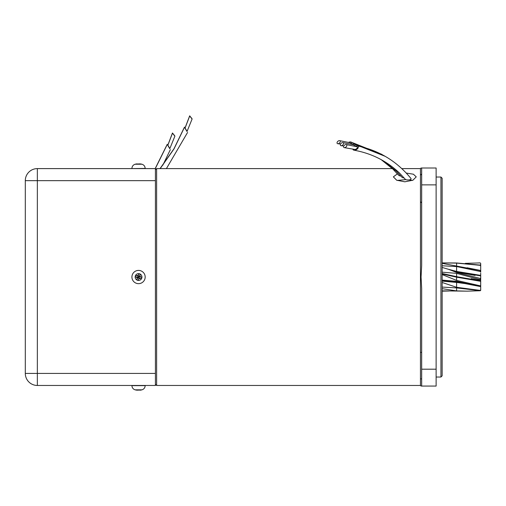 <?xml version="1.0" encoding="UTF-8"?>
<svg xmlns="http://www.w3.org/2000/svg" width="506" height="506" viewBox="0 0 506 506"><rect width="100%" height="100%" fill="white"/><g stroke="black" fill="none" stroke-linecap="round" stroke-linejoin="round"><path stroke-width="0.76" d="M155.412 180.655L37.349 180.655L37.349 373.415L25.3 373.415A12.049 12.049 0 0 0 37.349 385.464A12.049 12.049 0 0 1 25.3 373.415L25.3 180.655A12.049 12.049 0 0 1 37.349 168.606L155.412 168.606L155.412 385.464L37.349 385.464L37.349 373.415L155.412 373.415M189.68 116.007L185.032 128.22L187.011 131.528L192.097 119.011L189.68 116.007L192.097 119.011M185.051 128.182L187.03 131.49M185.032 128.037L189.68 115.823L192.097 118.828L189.68 115.823M185.051 127.993L187.03 131.307M392.397 168.606L156.62 168.606L156.62 385.464L420.461 385.464L420.461 168.606L421.068 167.998M421.669 184.867L421.669 168.005L436.121 168.005L436.121 184.867L421.669 184.867L421.669 265.555L421.062 277.035L421.669 288.509L421.669 369.197L436.121 369.197L436.121 386.065L421.669 386.065L421.669 369.197M405.882 179.605L397.178 180.433M397.425 173.836L393.352 176.86L396.71 180.237L404.8 181.799L412.89 180.237L416.248 176.86L413.408 174.216L406.305 173.065M436.121 184.867L436.121 369.197M412.422 180.433L409.341 179.851M145.171 385.464L145.171 385.642C145.045 387.767 143.97 389.165 141.952 389.835L135.146 389.835A13.251 13.251 0 0 0 135.798 389.993A13.245 12.511 108.6 0 0 136.753 390.158L136.765 390.075M137.215 390.158L136.753 390.158L137.215 390.158M139.846 389.886L139.884 390.158A13.245 4.124 -96.3 0 0 140.352 389.86A12.315 9.5 23.5 0 1 139.555 389.886A12.315 9.5 23.5 0 1 138.739 389.86A13.245 4.124 96.3 0 1 138.214 390.158L137.303 390.158A13.245 12.511 -108.6 0 1 135.779 389.86A12.315 3.131 -52.9 0 1 135.247 389.86A13.245 12.511 108.6 0 0 135.798 389.993M139.884 390.158L140.339 390.158L139.884 390.158M141.844 389.86A13.245 12.511 -108.6 0 1 141.3 389.993A13.245 12.511 -108.6 0 1 140.339 390.158M139.789 390.158L138.865 389.867M138.549 389.993A13.245 4.124 -96.3 0 0 138.884 390.158M440.941 177.037L442.149 178.245L442.149 375.825L440.941 377.027L440.941 177.037L436.121 177.037M442.149 260.248L442.149 184.266M135.247 164.203A13.245 12.511 71.4 0 1 135.798 164.077A13.251 13.251 0 0 0 135.146 164.229L141.952 164.229A13.251 13.251 0 0 0 141.3 164.077A13.245 12.511 -71.4 0 0 140.339 163.912L140.326 163.995M141.3 164.077A13.245 12.511 -71.4 0 1 141.844 164.203A12.315 3.131 127.1 0 0 141.313 164.203A13.245 12.511 71.4 0 0 139.789 163.912L138.884 163.912A13.245 4.124 -83.7 0 0 138.353 164.203A12.315 9.5 -156.5 0 0 137.543 164.178A12.315 9.5 -156.5 0 0 136.746 164.203A13.245 4.124 83.7 0 1 137.215 163.912L136.753 163.912L137.252 164.184M135.798 164.077A13.245 12.511 71.4 0 1 136.753 163.912M137.303 163.912L138.233 164.197M138.549 164.077A13.245 4.124 83.7 0 0 138.214 163.912M139.884 163.912L140.339 163.912L139.884 163.912M144.843 279.103A6.629 6.629 0 0 0 140.624 270.742A6.629 6.629 0 0 0 132.256 274.96A6.629 6.629 0 0 0 136.475 283.328A6.629 6.629 0 0 0 144.843 279.103M139.612 273.803A3.403 3.403 0 0 0 135.317 275.966A3.403 3.403 0 0 0 137.48 280.267A3.403 3.403 0 0 0 141.781 278.098A3.403 3.403 0 0 0 139.612 273.803M138.353 280.33L138.986 277.908L139.789 278.37L138.884 278.825A13.245 1.385 -71.8 0 1 138.353 280.33A12.315 7.185 -161.8 0 1 137.543 280.084A12.315 7.185 -161.8 0 1 136.746 279.799L137.607 278.079L137.215 278.275A13.245 1.385 108.2 0 0 136.746 279.799M137.215 278.275L136.753 277.37L137.145 277.168L137.676 277.471L137.607 278.079M137.303 275.7L138.214 275.239A13.245 1.385 108.2 0 1 138.739 273.733L138.106 276.162L137.303 275.7A13.245 1.385 -161.8 0 0 135.779 275.226A12.315 7.185 -71.8 0 0 135.247 276.839A13.245 1.385 18.2 0 0 136.753 277.37M138.739 273.733A12.315 7.185 18.2 0 1 139.555 273.986A12.315 7.185 18.2 0 1 140.352 274.265L139.492 275.985L139.884 275.789A13.245 1.385 -71.8 0 0 140.352 274.265M139.884 275.789L140.339 276.7L139.422 276.592L139.492 275.985M139.789 278.37A13.245 1.385 18.2 0 0 141.313 278.838A12.315 7.185 108.2 0 0 141.844 277.225A13.245 1.385 -161.8 0 0 140.339 276.7M139.422 276.592L138.106 276.162M137.676 277.471L138.986 277.908M137.986 277.32L138.264 276.472M139.112 276.75L138.834 277.598M135.247 276.839L137.145 277.168M135.779 275.226L137.505 276.093M141.844 277.225L139.947 276.896M141.313 278.838L139.593 277.977M354.238 149.289A1.929 1.126 -32.2 0 0 354.491 149.39A1.929 1.126 -32.2 0 0 356.812 148.517A1.929 1.126 -32.2 0 0 357.027 146.778A1.929 1.126 -32.2 0 0 356.806 146.683A1.929 1.126 -32.2 0 0 356.534 146.639M343.953 147.518A1.929 1.176 138.2 0 1 343.998 145.703A1.929 1.176 138.2 0 1 346.104 144.545A1.929 1.176 138.2 0 1 346.483 144.665A1.929 1.176 138.2 0 1 346.452 146.474A1.929 1.176 138.2 0 1 344.365 147.644A1.929 1.176 138.2 0 1 343.953 147.518M352.916 149.004A3.011 1.758 -32.2 0 0 353.972 150.187A3.011 1.758 -32.2 0 0 357.261 149.004A3.011 1.758 -32.2 0 0 357.344 145.892A3.011 1.758 -32.2 0 0 355.231 146.247M357.344 145.892C379.038 150.402 396.913 161.262 410.948 178.473A3.011 1.151 180 0 1 409.696 179.775A3.011 1.151 180 0 1 405.198 179.162L399.5 173.046C386.786 160.99 371.613 153.369 353.972 150.187M353.991 145.937A1.929 1.126 -32.2 0 0 353.757 144.83A1.929 1.126 -32.2 0 0 353.536 144.735A1.929 1.126 -32.2 0 0 353.264 144.684M340.69 145.57A1.929 1.176 138.2 0 1 340.728 143.748A1.929 1.176 138.2 0 1 342.84 142.597A1.929 1.176 138.2 0 1 343.22 142.717A1.929 1.176 138.2 0 1 343.188 144.52A1.929 1.176 138.2 0 1 341.095 145.696A1.929 1.176 138.2 0 1 340.69 145.57M404.193 177.985A3.011 1.151 180 0 1 401.935 177.214L396.236 171.091L382.745 160.484M354.763 146.126A3.011 1.758 -32.2 0 0 354.073 143.944A3.011 1.758 -32.2 0 0 351.967 144.299M350.702 143.982A1.929 1.126 -32.2 0 0 350.468 142.863A1.929 1.126 -32.2 0 0 350.247 142.768L339.551 140.636A1.929 1.176 138.2 0 1 339.931 140.757A1.929 1.176 138.2 0 1 339.899 142.559A1.929 1.176 138.2 0 1 337.806 143.736A1.929 1.176 138.2 0 1 337.401 143.609A1.929 1.176 138.2 0 1 337.445 141.788A1.929 1.176 138.2 0 1 339.551 140.636M400.916 176.025A3.011 1.151 180 0 1 398.646 175.253L392.947 169.13L381.062 159.554M351.474 144.172A3.011 1.758 -32.2 0 0 350.791 141.984A3.011 1.758 -32.2 0 0 348.678 142.338M480.7 273.177L480.7 275.39L480.7 273.177M442.149 291.152L449.043 291.001M442.149 288.667L456.602 290.912L467.158 291.159L442.149 290.855M467.158 291.159L480.219 290.741L480.7 290.336L480.219 290.678L456.602 287.908L442.149 287.085M442.149 282.487L456.602 287.288L480.219 290.406L480.7 289.862L480.7 290.336L480.7 286.82L480.7 290.336M456.602 281.311L442.149 280.122L456.602 281.95L479.03 286.295L456.602 281.311L456.602 282.019L442.149 280.64M442.149 274.575L456.602 280.406L480.219 285.82L480.7 285.308L480.7 286.592L479.03 286.295M442.149 267.446L448.645 269.35L456.602 272.456L480.219 278.445L480.7 278.129L480.7 279.812L456.602 273.354L442.149 272.177M442.149 263.36L480.7 270.602L480.7 272.146L480.219 271.475L456.602 266.561L442.149 265.776M442.149 262.905L456.602 262.975L480.7 265.119L480.7 266.036L480.219 265.334L456.602 263.101L442.149 262.949M480.7 267.573L480.7 263.417L480.219 262.911L465.318 263.354M480.7 277.035L480.7 279.812M480.7 289.862L480.7 286.592M480.7 272.146L480.7 271.058M480.7 265.119L480.7 267.75M480.7 270.602L480.7 266.036M480.7 278.129L480.7 275.39L456.602 271.437L448.386 269.262M480.7 285.308L480.7 280.868L456.602 276.668L442.149 273.499M456.602 290.912L456.602 287.908M456.602 265.954L456.602 263.101M480.7 270.432L480.124 270.356M456.602 272.456L456.26 271.773M480.7 275.89L456.602 271.861L456.602 266.561M456.602 280.406L456.602 277.174L442.149 273.986M480.7 281.33L456.602 277.174L456.602 273.354M456.602 287.288L456.602 282.443L442.149 281.115M465.931 283.708L456.602 282.443L456.602 282.019L458.246 282.253M172.464 133.179L167.815 145.393L169.795 148.701L174.88 136.184L172.464 133.179L174.88 136.184M167.834 145.355L169.814 148.663M167.815 145.209L172.464 132.996L174.88 136L172.464 132.996M167.834 145.165L169.814 148.479M25.3 180.655L37.349 180.655L37.349 168.606M145.171 385.642L131.921 385.642C132.053 387.767 133.122 389.165 135.146 389.835M131.921 168.606L145.171 168.422C145.045 166.297 143.97 164.899 141.952 164.229M138.214 275.239L138.41 275.631M138.884 278.825L138.682 278.433M480.219 285.82L480.219 286.535M480.219 270.621L480.219 271.475M480.219 264.834L480.219 265.334M478.961 262.905L480.219 262.905L480.7 263.417M480.219 278.445L480.219 279.382M184.475 127.291L173.994 148.928L160.193 168.606M187.568 132.458L166.411 168.606M184.475 127.107L173.938 148.846L160.041 168.606M156.62 168.606L155.412 169.807M420.461 175.184L421.669 173.975M420.461 352.378L421.669 352.378M420.461 168.606L401.865 168.606M420.461 378.88L421.669 378.88M420.461 201.685L421.669 202.893M420.461 385.464L421.068 386.065M156.62 385.464L155.412 384.256M141.3 389.993A13.251 13.251 0 0 0 141.952 389.835M440.941 377.027L436.121 377.027M131.921 168.422C132.053 166.297 133.122 164.899 135.146 164.229M356.806 146.683L346.104 144.545M354.491 149.39L344.365 147.644M353.536 144.735L342.84 142.597M354.073 143.944L385.211 156.341M343.814 145.994L341.095 145.696M350.791 141.984L381.935 154.387M340.551 144.033L337.806 143.736M442.149 291.159L443.465 291.159M467.089 267.769L480.7 270.476M454.888 271.716L475.09 275.428L456.608 271.874L448.645 269.35M442.149 274.537L442.927 274.752L442.149 274.537M480.694 280.45L471.162 278.635L480.7 280.552M442.149 280.128L461.39 282.424M167.258 144.463L155.285 168.606M170.351 149.631L162.862 165.133M167.258 144.28L155.171 168.606"/></g></svg>
